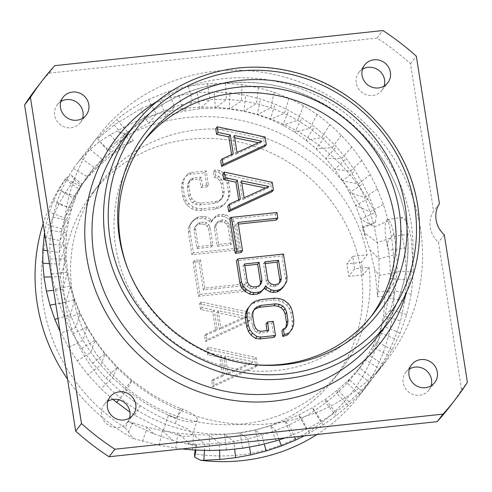 <?xml version="1.0" encoding="UTF-8"?>
<svg xmlns="http://www.w3.org/2000/svg" width="492" height="492" viewBox="0 0 492 492"><rect width="100%" height="100%" fill="white"/><g stroke="black" fill="none" stroke-linecap="round" stroke-linejoin="round"><path stroke-width="0.37" stroke-dasharray="2.46 1.84" d="M285.298 437.898L306.479 429.172L321.491 421.238L335.587 412.222L349.031 401.915L361.319 390.654L372.721 378.157L383.139 364.351L392.069 349.806L400.101 333.182L406.687 314.542L411.294 294.068L413.415 272.101L411.453 239.998L410.383 233.829L406.779 221.726L402.474 217.255L400.734 220.428L400.826 228.257L404.547 247.999L388.68 250.471A19.17 4.342 81.1 0 1 385.168 230.699A19.17 4.342 81.1 0 1 387.364 219.623A19.17 4.342 81.1 0 1 394.363 236.345C396.534 247.814 397.431 259.376 397.044 271.024L395.088 291.067L390.851 309.757L384.799 326.805L377.419 342.02L369.209 355.353L359.64 367.998L349.148 379.486L337.85 389.812L325.476 399.313L312.5 407.622L298.669 414.965L284.856 420.955L270.612 425.851L255.2 429.91L239.856 432.757L224.727 434.448L209.278 435.082L193.454 434.664L177.901 433.2L162.428 430.691L172.692 440.365L187.526 444.018L188.547 442.708L190.392 443.071L187.526 444.018L195.877 445.715L195.17 450.088M172.692 440.365L153.67 433.778L134.101 424.676L128.209 421.435L125.312 427.905A174.82 166.499 -142.3 0 1 74.384 179.801L80.977 185.373L87.312 177.809L96.315 168.405L110.823 155.681L127.803 143.842L133.35 140.552L129.002 134.568A174.82 166.499 -142.3 0 1 370.144 225.151L362.229 227.784L370.076 250.096L374.584 269.407L377.173 290.348L377.518 296.879L384.762 296.393A174.82 166.499 -142.3 0 1 194.555 453.913M360.968 270.459A152.397 145.146 -142.3 0 1 333.582 379.517A152.397 145.146 -142.3 0 1 177.409 428.126A152.397 145.146 -142.3 0 1 65.085 302.119A152.397 145.146 -142.3 0 1 92.471 193.061A152.397 145.146 -142.3 0 1 248.644 144.451A152.397 145.146 -142.3 0 1 360.968 270.459M388.68 250.471L387.087 242.753C389.529 254.592 390.593 266.541 390.285 278.601L388.569 298.017L384.726 316.092L379.271 332.371L372.628 346.915L365.255 359.677L356.509 372.063L347.192 383.053L336.842 393.36L325.79 402.684L314.001 411.121L301.547 418.637L289.093 424.953L275.803 430.525L261.879 435.205L247.937 438.852L233.921 441.539L219.469 443.329L204.857 444.184L190.324 444.135L196.837 444.479L195.896 450.131M195.877 445.715L196.837 444.479M413.415 272.101L397.044 271.024L390.285 278.601L406.663 279.677L404.787 301.018L400.58 320.882L394.602 338.76L387.327 354.726L379.252 368.717L369.677 382.284L359.474 394.32L348.139 405.586L336.036 415.765L323.133 424.953L304.351 435.863M316.971 434.51A182.643 173.947 37.7 0 0 358.969 396.128A182.643 173.947 37.7 0 0 393.649 282.968L394.055 272.802L393.575 254.985L391.62 237.624L388.256 220.834L383.446 204.42L377.425 189.002L370.285 174.519L361.768 160.466L351.829 147.04L341.343 135.245L329.929 124.47L317.069 114.396L303.521 105.694L289.013 98.222L274.075 92.25L258.374 87.668L241.886 84.599L225.367 83.216L207.384 83.603L188.245 86.217L168.387 91.438L148.406 99.538C137.108 105.005 126.567 111.69 116.776 119.574L103.308 132.084L97.508 138.879L114.199 125.066L140.558 108.83L159.875 100.799L179.002 95.516L197.181 92.705L214.229 91.955L229.869 92.834L245.748 95.276L260.496 99.003L274.997 104.126L288.792 110.46L301.965 118.012L314.437 126.727L325.624 136.093L336.344 146.714L346.331 158.461L355.126 170.829L362.819 183.823L369.621 197.79L376.306 215.435A182.643 173.947 37.7 0 0 116.321 131.616L110.14 134.802L99.698 141.487L90.054 149.39L81.315 158.369L76.998 163.627L73.406 168.522L66.666 179.402L61.063 190.908L56.426 203.467L52.896 217.033L50.744 230.459L49.809 244.272L50.147 259.056L51.832 273.884L53.4 282.402L59.36 303.964L65.27 318.964L72.754 334.007L81.555 348.379L92.576 363.231L106.001 378.12L121.93 392.499L140.288 405.722C151.407 412.806 163.08 418.729 175.306 423.483L188.092 429.135L192.501 434.245L189.106 436.189L181.591 436.281L163.35 430.168L134.544 415.162L129.98 412.204M420.396 228.442A182.643 173.947 37.7 0 0 285.778 77.428A182.643 173.947 37.7 0 0 98.609 135.687A182.643 173.947 37.7 0 0 65.787 266.387A182.643 173.947 -142.3 0 0 200.404 417.401A182.643 173.947 -142.3 0 0 387.573 359.142A182.643 173.947 -142.3 0 0 420.396 228.442M406.663 279.677L404.547 247.999M358.969 396.128L369.923 381.964L369.677 382.284L356.509 372.063L361.657 365.525M114.199 125.066L124.956 137.526A19.17 1.218 -40.8 0 1 107.785 150.773A19.17 1.218 -40.8 0 1 127.649 132.145M124.956 137.526L119.052 142.422L125.835 133.652L127.656 132.151L116.776 119.574M127.656 132.151C136.53 125.023 146.087 118.99 156.315 114.046L174.519 106.696L192.606 101.973L210.066 99.636L226.461 99.335L241.529 100.663L256.535 103.541L270.858 107.803L284.438 113.351L297.66 120.282L309.985 128.344L321.682 137.68L332.057 147.661L341.534 158.584L350.55 171.032L358.268 184.057L364.683 197.483L370.064 211.788L374.357 227.027L377.309 242.63L378.945 258.78L379.227 275.379L377.518 296.879M119.052 142.422C128.123 134.9 137.932 128.541 148.473 123.344L166.013 116.069L183.368 111.29L199.869 108.775L215.33 108.129L229.5 108.972L243.891 111.247L257.248 114.691L270.372 119.408L282.857 125.239L294.763 132.188L306.024 140.195L316.116 148.805L325.772 158.565L334.757 169.359L342.653 180.724L349.548 192.667L355.611 205.502L360.673 219.008L364.627 232.962L363.182 226.548L375.39 222.556L370.144 225.151M376.306 215.435L375.39 222.556M362.229 227.784L363.182 226.548M384.762 296.393L393.649 282.968M129.002 134.568L116.321 131.616M163.35 430.168L168.467 415.236A19.17 5.56 -161.1 0 0 186.659 421.496A19.17 5.56 -161.1 0 0 197.353 420.051A19.17 5.56 -161.1 0 0 180.459 408.403C169.389 404.073 158.818 398.698 148.75 392.284L132.004 380.242L117.471 367.149L105.196 353.576L95.11 340.04L87.047 326.94L80.196 313.256L74.753 299.579L70.682 286.018L67.804 272.205L66.229 258.718L65.867 245.274L66.666 232.71L68.597 220.551L71.764 208.227L75.934 196.825L81.002 186.419L87.109 176.603L94.273 167.428L102.195 159.347L110.946 152.28L120.423 146.315L133.35 140.552M112.889 399.436L101.051 388.748L88.013 374.75L77.232 360.839L68.529 347.438L60.067 331.497M44.575 232.562L46.186 224.088L49.44 211.978L53.634 200.595L58.892 189.635L66.426 177.477L71.641 175.583L74.384 179.801M125.312 427.905L133.486 438.618A182.643 173.947 -142.3 0 1 67.533 379.16M43.191 223.694A182.643 173.947 -142.3 0 1 66.426 177.477M133.486 438.618L159.039 445.278L181.991 448.956M168.467 415.236L175.976 418.04L182.76 409.264L180.466 408.397L175.306 423.483M175.976 418.04C164.463 413.723 153.473 408.286 143.006 401.724L126.702 390.205L112.533 377.764L100.657 365.076L90.829 352.475L82.89 340.335L75.891 327.438L70.362 314.929L65.885 302.106L62.57 289.388L60.356 276.725L59.224 264.198L59.132 252.445L60.049 240.625L62.01 228.995L64.864 218.116L68.573 207.901L73.24 198.092L78.763 188.94L85.005 180.638L81.93 184.137L71.641 175.583M80.977 185.373L81.93 184.137M159.039 445.278L162.428 430.691L147.133 427.222L128.209 421.435M387.087 242.753L393.877 233.977L394.356 236.345L410.383 233.829M449.473 407.013A260.895 248.478 -142.3 0 0 461.576 389.836L438.483 242.347A24.883 23.702 -142.3 0 1 433.6 211.191L410.506 63.702A260.895 248.478 37.7 0 0 377.112 38.075L48.997 73.179A260.895 248.478 37.7 0 0 36.703 87.816M409.418 369.012A14.594 13.899 37.7 0 0 405.808 372.235A14.594 13.899 37.7 0 0 405.094 387.93A14.594 13.899 37.7 0 0 419.559 395.248A14.594 13.899 37.7 0 0 428.895 390.088A14.594 13.899 37.7 0 0 431.109 385.789M362.475 69.243A14.594 13.899 37.7 0 0 358.865 72.472A14.594 13.899 37.7 0 0 358.151 88.166A14.594 13.899 37.7 0 0 372.616 95.479A14.594 13.899 37.7 0 0 381.952 90.325A14.594 13.899 37.7 0 0 384.166 86.02M60.891 101.512A14.594 13.899 37.7 0 0 57.281 104.741A14.594 13.899 37.7 0 0 56.568 120.429A14.594 13.899 37.7 0 0 71.032 127.748A14.594 13.899 37.7 0 0 80.368 122.594A14.594 13.899 37.7 0 0 82.582 118.289M107.834 401.275A14.594 13.899 37.7 0 0 104.224 404.504A14.594 13.899 37.7 0 0 103.511 420.199A14.594 13.899 37.7 0 0 117.975 427.511A14.594 13.899 37.7 0 0 127.311 422.357A14.594 13.899 37.7 0 0 129.525 418.052M439.424 203.663L433.6 211.191M444.301 234.819L438.483 242.347M461.576 389.836L467.4 382.309M48.997 73.179L54.821 65.651M377.112 38.075L382.936 30.541M410.506 63.702L416.33 56.174M127.213 267.224A143.596 136.758 37.7 0 0 127.619 268.331A143.596 136.758 37.7 0 0 251.892 364.431A143.596 136.758 37.7 0 0 253.066 364.547M370.968 316.682A143.596 136.758 -142.3 0 1 368.649 319.782A143.596 136.758 -142.3 0 1 221.492 365.581A143.596 136.758 -142.3 0 1 115.657 246.855A143.596 136.758 -142.3 0 1 141.462 144.101A143.596 136.758 -142.3 0 1 143.879 141.069M264.837 146.444L263.657 138.892L215.711 128.67M231.603 154.599L231.781 155.736L220.736 160.761M271.935 191.751L270.748 184.199L222.808 173.971M238.7 199.9L238.878 201.043L227.833 206.062M276.369 220.065L275.477 214.401L229.899 219.278M241.037 252.636L236.609 224.315L238.331 224.131M263.589 289.567L264.259 287.574L264.671 288.158M282.98 287.494L285.298 283.404L285.532 278.583L281.984 255.932L236.406 260.809M274.032 337.389L271.818 323.232L266 323.859M267.064 330.649L267.328 332.352L259.567 333.182L256.51 332.549L254.13 329.923L252.568 326.251L251.24 317.758L251.615 313.878L253.116 310.839L254.02 310.077M285.409 327.961L284.634 329.542L281.873 330.796M290.747 330.802L292.1 326.823L292.328 322.002L291 313.502L289.29 308.89L286.762 305.323L282.291 301.959L278.115 300.489L273.115 300.065L258.571 301.621L253.872 303.084L250.287 305.384L246.996 309.573M263.657 138.892L265.114 137.004M231.781 155.736L233.245 153.848M258.515 142.698L260.366 143.086L235.514 154.377L236.972 152.489M260.366 143.086L261.83 141.198M235.514 154.377L232.851 137.391L234.666 137.766M232.851 137.391L234.315 135.503M270.748 184.199L272.211 182.311M238.878 201.043L240.336 199.155M265.612 188.005L267.464 188.387L242.611 199.684L244.069 197.796M267.464 188.387L268.921 186.499M242.611 199.684L239.948 182.692L241.763 183.067M239.948 182.692L241.406 180.81M275.477 214.401L276.941 212.513M236.609 224.315L238.067 222.433M264.259 287.574L265.717 285.686M281.984 255.932L283.441 254.044M285.532 278.583L286.99 276.695M285.298 283.404L286.756 281.516M279.339 283.048L277.691 285.182L274.93 286.436L272.986 286.639L269.93 286.006L267.697 284.327L266.283 281.602L263.472 263.669L265.2 263.484M279.333 283.084L280.791 281.196M277.691 285.182L279.148 283.294M274.93 286.436L276.387 284.548M272.986 286.639L274.45 284.757M269.93 286.006L271.393 284.124M267.697 284.327L269.155 282.439M266.283 281.602L267.74 279.714M263.472 263.669L264.936 261.781M259.942 285.126L258.294 287.254L255.532 288.509L252.624 288.822L254.081 286.934M255.532 288.509L256.99 286.621M252.624 288.822L249.567 288.189L247.328 286.51L245.92 283.779L243.109 265.846L244.838 265.662M249.567 288.189L251.025 286.301M247.328 286.51L248.792 284.622M245.92 283.779L247.378 281.891M243.109 265.846L244.567 263.958M259.936 285.157L261.4 283.269M258.294 287.254L259.751 285.366M250.287 305.384L251.744 303.496M253.872 303.084L255.33 301.196M258.571 301.621L260.028 299.733M273.115 300.065L274.579 298.177M278.115 300.489L279.573 298.601M282.291 301.959L283.749 300.071M286.762 305.323L288.22 303.435M289.29 308.89L290.747 307.002M291 313.502L292.457 311.614M292.328 322.002L293.792 320.114M292.1 326.823L293.558 324.935M284.634 329.542L286.098 327.654M253.116 310.839L254.573 308.951M251.615 313.878L253.079 311.99M251.24 317.758L252.697 315.87M252.568 326.251L254.026 324.363M254.13 329.923L255.588 328.035M256.51 332.549L257.974 330.661M259.567 333.182L261.031 331.294M267.328 332.352L268.786 330.464M271.818 323.232L273.275 321.344M369.111 267.267A152.397 145.146 -142.3 0 1 340.882 370.082A152.397 145.146 -142.3 0 1 184.703 418.686A152.397 145.146 -142.3 0 1 72.379 292.685A152.397 145.146 -142.3 0 1 99.765 183.627A152.397 145.146 -142.3 0 1 252.851 134.162A152.397 145.146 -142.3 0 1 367.161 254.807L361.319 262.359A152.397 145.146 -142.3 0 1 362.432 268.57A152.397 145.146 -142.3 0 1 363.274 274.819L369.111 267.267L354.621 268.817L352.666 256.363L367.161 254.807M256.123 357.475L257.304 365.027L214.088 385.002L213.202 379.338L224.247 374.32L221.289 355.439L209.063 352.912L208.178 347.247L256.123 357.475L254.659 359.363L255.84 366.909L212.63 386.89L211.745 381.226L222.79 376.208L219.832 357.327L207.606 354.8L206.714 349.136L254.659 359.363M249.026 312.168L250.207 319.72L206.991 339.695L206.105 334.037L217.15 329.013L214.198 310.138L201.966 307.605L201.08 301.947L249.026 312.168L247.568 314.056L248.749 321.608L205.533 341.583L204.647 335.919L215.693 330.901L212.735 312.026L200.508 309.493L199.623 303.828L247.568 314.056M245.477 289.517L199.9 294.394L194.58 260.416L200.398 259.794L204.832 288.109L244.592 283.853L245.477 289.517L244.02 291.405L198.442 296.282L193.116 262.304L198.94 261.676L203.368 289.997L243.134 285.741L244.02 291.405M212.089 221.117L212.759 219.125L216.197 215.877L218.958 214.623L222.839 214.204L225.896 214.838L230.219 217.255L233.718 220.717L235.428 225.336L238.977 247.986L193.393 252.863L189.85 230.213L190.078 225.391L192.397 221.302L195.834 218.054L198.596 216.8L203.442 216.283L206.499 216.917L210.822 219.334L212.089 221.117L210.631 222.999L211.302 221.013L214.74 217.765L217.501 216.511L221.382 216.093L224.438 216.726L228.762 219.143L232.261 222.605L233.971 227.224L237.513 249.875L191.935 254.751L188.387 232.101L188.62 227.273L190.939 223.19L194.371 219.942L197.132 218.688L201.984 218.171L205.041 218.799L209.364 221.215L210.631 222.999M191.646 172.44L206.197 170.884L208.411 185.041L202.593 185.662L201.265 177.169L193.504 177.999L190.742 179.254L189.248 182.292L188.867 186.173L190.201 194.666L191.757 198.338L194.143 200.964L197.347 202.538L201.376 203.067L215.92 201.511L219.653 200.152L222.267 197.956L223.762 194.912L224.143 191.037L222.808 182.538L221.246 178.867L218.866 176.247L215.81 175.613L214.924 169.949L219.918 170.373L224.389 173.738L226.923 177.304L228.626 181.917L229.961 190.41L229.727 195.238L228.38 199.217L225.09 203.411L221.511 205.711L216.806 207.175L202.261 208.731L197.261 208.307L193.092 206.831L188.62 203.473L186.087 199.906L184.377 195.287L183.049 186.794L183.282 181.972L184.629 177.987L187.913 173.799L191.646 172.44L190.189 174.328L204.733 172.772L206.954 186.929L201.136 187.55L199.801 179.057L192.046 179.887L189.285 181.142L187.784 184.18L187.409 188.061L188.737 196.554L190.299 200.226L192.686 202.852L195.89 204.426L199.912 204.955L214.463 203.399L218.19 202.04L220.803 199.838L222.304 196.8L222.679 192.925L221.351 184.426L219.789 180.755L217.409 178.135L214.352 177.501L213.46 171.837L218.46 172.262L222.931 175.619L225.459 179.193L227.169 183.805L228.497 192.298L228.27 197.126L226.923 201.105L223.632 205.299L220.047 207.599L215.348 209.063L200.804 210.619L195.804 210.195L191.628 208.719L187.157 205.361L184.629 201.794L182.919 197.175L181.591 188.682L181.819 183.86L183.172 179.875L186.456 175.687L190.189 174.328M354.621 268.817L348.779 276.369L363.274 274.819M361.319 262.359L346.829 263.909L348.779 276.369M352.666 256.363L346.829 263.909M257.304 365.027L255.84 366.909M208.178 347.247L206.714 349.136M209.063 352.912L207.606 354.8M221.289 355.439L219.832 357.327M224.247 374.32L222.79 376.208M213.202 379.338L211.745 381.226M214.088 385.002L212.63 386.89M251.375 363.551L223.86 357.856L226.517 374.849L251.375 363.551L252.833 361.663L225.318 355.968L223.86 357.856M225.318 355.968L227.98 372.961L252.833 361.663M227.98 372.961L226.517 374.849M250.207 319.72L248.749 321.608M201.08 301.947L199.623 303.828M201.966 307.605L200.508 309.493M214.198 310.138L212.735 312.026M217.15 329.013L215.693 330.901M206.105 334.037L204.647 335.919M206.991 339.695L205.533 341.583M244.278 318.244L216.763 312.555L219.426 329.542L244.278 318.244L245.736 316.362L218.22 310.667L216.763 312.555M218.22 310.667L220.883 327.654L245.736 316.362M220.883 327.654L219.426 329.542M199.9 294.394L198.442 296.282M244.592 283.853L243.134 285.741M204.832 288.109L203.368 289.997M200.398 259.794L198.94 261.676M194.58 260.416L193.116 262.304M212.759 219.125L211.302 221.013M210.822 219.334L209.364 221.215M206.499 216.917L205.041 218.799M203.442 216.283L201.984 218.171M198.596 216.8L197.132 218.688M195.834 218.054L194.371 219.942M192.397 221.302L190.939 223.19M190.078 225.391L188.62 227.273M189.85 230.213L188.387 232.101M193.393 252.863L191.935 254.751M238.977 247.986L237.513 249.875M235.428 225.336L233.971 227.224M233.718 220.717L232.261 222.605M230.219 217.255L228.762 219.143M225.896 214.838L224.438 216.726M222.839 214.204L221.382 216.093M218.958 214.623L217.501 216.511M216.197 215.877L214.74 217.765M230.81 244.832L227.999 226.898L226.591 224.174L224.352 222.495L221.295 221.861L219.358 222.07L216.597 223.325L214.949 225.416L214.426 228.356L217.23 246.289L230.81 244.832L232.267 242.95L229.463 225.016L227.999 226.898M201.898 223.934L198.989 224.247L196.228 225.502L194.586 227.599L194.057 230.533L196.868 248.466L211.412 246.91L208.608 228.977L207.193 226.246L204.955 224.567L201.898 223.934L203.362 222.046L200.453 222.359L198.989 224.247M229.463 225.016L228.048 222.286L225.816 220.607L222.753 219.973L220.816 220.182L218.054 221.437L216.412 223.534L215.883 226.468L218.694 244.401L232.267 242.95M228.048 222.286L226.591 224.174M225.816 220.607L224.352 222.495M222.753 219.973L221.295 221.861M220.816 220.182L219.358 222.07M218.054 221.437L216.597 223.325M216.412 223.534L214.949 225.416M215.883 226.468L214.426 228.356M218.694 244.401L217.23 246.289M200.453 222.359L197.692 223.614L196.044 225.711L195.521 228.645L198.325 246.578L212.876 245.022L210.066 227.089L208.651 224.364L206.419 222.679L203.362 222.046M197.692 223.614L196.228 225.502M196.044 225.711L194.586 227.599M195.521 228.645L194.057 230.533M198.325 246.578L196.868 248.466M212.876 245.022L211.412 246.91M210.066 227.089L208.608 228.977M208.651 224.364L207.193 226.246M206.419 222.679L204.955 224.567M206.197 170.884L204.733 172.772M187.913 173.799L186.456 175.687M184.629 177.987L183.172 179.875M183.282 181.972L181.819 183.86M183.049 186.794L181.591 188.682M184.377 195.287L182.919 197.175M186.087 199.906L184.629 201.794M188.62 203.473L187.157 205.361M193.092 206.831L191.628 208.719M197.261 208.307L195.804 210.195M202.261 208.731L200.804 210.619M216.806 207.175L215.348 209.063M221.511 205.711L220.047 207.599M225.09 203.411L223.632 205.299M228.38 199.217L226.923 201.105M229.727 195.238L228.27 197.126M229.961 190.41L228.497 192.298M228.626 181.917L227.169 183.805M226.923 177.304L225.459 179.193M224.389 173.738L222.931 175.619M219.918 170.373L218.46 172.262M214.924 169.949L213.46 171.837M215.81 175.613L214.352 177.501M218.866 176.247L217.409 178.135M221.246 178.867L219.789 180.755M222.808 182.538L221.351 184.426M224.143 191.037L222.679 192.925M223.762 194.912L222.304 196.8M222.267 197.956L220.803 199.838M219.653 200.152L218.19 202.04M215.92 201.511L214.463 203.399M201.376 203.067L199.912 204.955M197.347 202.538L195.89 204.426M194.143 200.964L192.686 202.852M191.757 198.338L190.299 200.226M190.201 194.666L188.737 196.554M188.867 186.173L187.409 188.061M189.248 182.292L187.784 184.18M190.742 179.254L189.285 181.142M193.504 177.999L192.046 179.887M201.265 177.169L199.801 179.057M202.593 185.662L201.136 187.55M208.411 185.041L206.954 186.929M187.526 444.018L190.324 444.135L189.469 443.378M192.513 449.916L193.454 434.664L204.857 444.184L204.469 450.469M175.724 448.169L177.901 433.2L188.768 442.751M209.598 450.524L209.278 435.082L219.469 443.329L219.617 450.321M226.326 449.952L224.727 434.448L233.921 441.539L234.709 449.208M242.704 448.212L239.856 432.757L247.937 438.852L249.469 447.148M259.321 445.229L255.2 429.91L261.879 435.205L264.272 444.091M276.018 440.912L270.612 425.851L275.803 430.525L279.185 439.94M291.492 435.623L284.856 420.955L289.093 424.953L294.505 436.914M306.479 429.172L298.669 414.965L301.547 418.637L309.511 433.126M321.491 421.238L312.5 407.622L314.001 411.121L323.133 424.953M148.406 99.538L156.315 114.046L148.473 123.344L140.558 108.83M168.387 91.438L174.519 106.696L166.013 116.069L159.875 100.799M188.245 86.217L192.606 101.973L183.368 111.29L179.002 95.516M207.384 83.603L210.066 99.636L199.869 108.775L197.181 92.705M225.367 83.216L226.461 99.335L215.33 108.129L214.229 91.955M241.886 84.599L241.529 100.663L229.5 108.972L229.869 92.834M258.374 87.668L256.535 103.541L243.891 111.247L245.748 95.276M274.075 92.25L270.858 107.803L257.248 114.691L260.496 99.003M289.013 98.222L284.438 113.351L270.372 119.408L274.997 104.126M303.521 105.694L297.66 120.282L282.857 125.239L288.792 110.46M317.069 114.396L309.985 128.344L294.763 132.188L301.965 118.012M329.929 124.47L321.682 137.68L306.024 140.195L314.437 126.727M341.343 135.245L332.057 147.661L316.116 148.805L325.624 136.093M351.829 147.04L341.534 158.584L325.772 158.565L336.344 146.714M361.768 160.466L350.55 171.032L334.757 169.359L346.331 158.461M370.285 174.519L358.268 184.057L342.653 180.724L355.126 170.829M377.425 189.002L364.683 197.483L349.548 192.667L362.819 183.823M383.446 204.42L370.064 211.788L355.611 205.502L369.621 197.79M388.256 220.834L374.357 227.027L360.673 219.008L375.328 212.476M365.255 235.711L364.627 232.962L377.309 242.63L391.62 237.624M393.575 254.985L378.945 258.78L370.076 250.096M394.055 272.802L379.227 275.379L374.584 269.407M388.557 290.987L378.114 291.947L377.173 290.348M123.83 133.178L130.319 141.684L127.803 143.842M110.14 134.802L120.423 146.315L110.823 155.681M99.698 141.487L110.946 152.28L96.315 168.405M90.054 149.39L102.195 159.347L87.17 177.975M81.315 158.369L94.273 167.428L78.763 188.94L65.104 179.389M73.406 168.522L87.109 176.603L73.24 198.092L58.892 189.635M66.666 179.402L81.002 186.419L68.573 207.901L53.634 200.595M61.063 190.908L75.934 196.825L64.864 218.116L49.44 211.978M56.426 203.467L71.764 208.227L62.01 228.995L46.186 224.088M52.896 217.033L68.597 220.551L60.049 240.625L45.325 237.328M50.744 230.459L66.666 232.71L59.132 252.445L47.429 250.791M49.809 244.272L65.867 245.274L59.224 264.198L49.434 263.589M50.147 259.056L66.229 258.718L60.356 276.725L51.519 276.904M51.832 273.884L67.804 272.205L62.57 289.388L53.622 290.329M54.926 289.044L70.682 286.018L65.885 302.106L55.774 304.05M140.288 405.722L134.544 415.162M121.93 392.499L132.004 380.242L126.702 390.205L118.849 399.756M106.001 378.12L117.471 367.149L112.533 377.764L101.051 388.748M92.576 363.231L105.196 353.576L100.657 365.076L88.013 374.75M81.555 348.379L95.11 340.04L90.829 352.475L77.232 360.839M72.754 334.007L87.047 326.94L82.89 340.335L68.529 347.438M65.27 318.964L80.196 313.256L75.891 327.438L60.873 333.182M59.36 303.964L74.753 299.579L70.362 314.929L58.025 318.441M86.297 179.137L85.005 180.638L86.192 179.174M128.517 432.345L132.465 422.892L134.101 424.676M142.588 441.306L147.133 427.222L153.67 433.778M335.587 412.222L325.476 399.313L325.79 402.684L336.036 415.765M349.031 401.915L337.85 389.812L336.842 393.36L348.139 405.586M361.319 390.654L349.148 379.486L347.192 383.053L359.474 394.32M372.721 378.157L359.64 367.998L356.509 372.063M383.139 364.351L369.209 355.353L365.255 359.677L379.252 368.717M392.069 349.806L377.419 342.02L372.628 346.915L387.327 354.726M400.101 333.182L384.799 326.805L379.271 332.371L394.602 338.76M406.687 314.542L390.851 309.757L384.726 316.092L400.58 320.882M411.294 294.068L395.088 291.067L388.569 298.017L404.787 301.018M406.453 292.678A167.071 159.119 37.7 0 0 411.097 222.532A167.071 159.119 37.7 0 0 158.184 100.688M377.339 336.817A160.89 153.233 37.7 0 0 406.251 221.683A160.89 153.233 37.7 0 0 287.666 88.658A160.89 153.233 37.7 0 0 122.791 139.974C151.874 101.813 200.797 79.802 250.434 82.644C325.895 84.956 396.06 147.76 406.146 221.997C412.191 264.831 402.591 303.103 377.339 336.817M134.334 125.048A160.89 153.233 -142.3 0 1 299.21 73.732A160.89 153.233 -142.3 0 1 417.794 206.757A160.89 153.233 -142.3 0 1 388.883 321.891M76.998 163.627L98.609 135.687M97.508 138.879L107.785 150.773M376.78 373.096L387.573 359.142M192.501 434.245L197.353 420.051M83.05 182.858L82.539 183.682M402.474 217.255L387.364 219.623M428.895 390.088L434.719 382.561M405.808 372.235L411.632 364.707M381.952 90.325L387.776 82.797M358.865 72.472L364.689 64.944M80.368 122.594L86.192 115.066M57.281 104.741L63.105 97.207M127.311 422.357L133.135 414.83M104.224 404.504L110.048 396.97M251.892 364.431L254.253 364.67M127.619 268.331L126.795 266.111M146.198 137.975L141.462 144.101M373.385 313.656L368.649 319.782M340.882 370.082L333.582 379.517M99.765 183.627L92.471 193.061"/><path stroke-width="0.74" d="M195.17 450.088L194.555 453.913L194.709 457.289L195.896 450.131M304.351 435.863L295.889 439.971L281.35 445.98L266.135 451.01L250.895 454.885L235.588 457.689L219.807 459.497L203.86 460.266L200.724 460.297L194.709 457.289M200.724 460.297A182.643 173.947 37.7 0 0 316.971 434.51M129.98 412.204L112.889 399.436M60.067 331.497L54.84 319.351L49.969 305.169L46.383 291.086L44.016 277.064L42.847 263.177L42.829 250.139L44.575 232.562M67.533 379.16A182.643 173.947 -142.3 0 1 43.191 223.694M181.991 448.956L192.513 449.916L209.598 450.524L226.326 449.952L242.704 448.212L259.321 445.229L276.018 440.912L285.298 437.898M42.527 80.288L36.703 87.816A260.895 248.478 37.7 0 0 24.6 104.993L75.67 431.127L81.494 423.6A260.895 248.478 -142.3 0 0 114.888 449.227L443.003 414.123A260.895 248.478 -142.3 0 0 455.297 399.486A260.895 248.478 -142.3 0 0 467.4 382.309L444.301 234.819A24.883 23.702 -142.3 0 1 439.424 203.663L416.33 56.174A260.895 248.478 37.7 0 0 382.936 30.541L54.821 65.651A260.895 248.478 37.7 0 0 42.527 80.288A260.895 248.478 37.7 0 0 30.424 97.459L81.494 423.6M455.297 399.486L449.473 407.013A260.895 248.478 -142.3 0 1 437.179 421.65L109.064 456.754A260.895 248.478 -142.3 0 1 75.67 431.127M431.109 385.789A14.594 13.899 37.7 0 0 415.143 367.081A14.594 13.899 37.7 0 0 409.418 369.012M384.166 86.02A14.594 13.899 37.7 0 0 368.207 67.318A14.594 13.899 37.7 0 0 362.475 69.243M82.582 118.289A14.594 13.899 37.7 0 0 66.623 99.581A14.594 13.899 37.7 0 0 60.891 101.512M129.525 418.052A14.594 13.899 37.7 0 0 113.56 399.35A14.594 13.899 37.7 0 0 107.834 401.275M425.377 387.714A14.594 13.899 37.7 0 0 434.719 382.561A14.594 13.899 37.7 0 0 435.432 366.866A14.594 13.899 37.7 0 0 420.967 359.554A14.594 13.899 37.7 0 0 411.632 364.707A14.594 13.899 37.7 0 0 410.912 380.402A14.594 13.899 37.7 0 0 425.377 387.714M378.44 87.951A14.594 13.899 37.7 0 0 387.776 82.797A14.594 13.899 37.7 0 0 388.489 67.103A14.594 13.899 37.7 0 0 374.025 59.784A14.594 13.899 37.7 0 0 364.689 64.944A14.594 13.899 37.7 0 0 363.975 80.633A14.594 13.899 37.7 0 0 378.44 87.951M76.857 120.22A14.594 13.899 37.7 0 0 86.192 115.066A14.594 13.899 37.7 0 0 86.906 99.372A14.594 13.899 37.7 0 0 72.441 92.053A14.594 13.899 37.7 0 0 63.105 97.207A14.594 13.899 37.7 0 0 62.392 112.902A14.594 13.899 37.7 0 0 76.857 120.22M123.793 419.983A14.594 13.899 37.7 0 0 133.135 414.83A14.594 13.899 37.7 0 0 133.849 399.135A14.594 13.899 37.7 0 0 119.384 391.817A14.594 13.899 37.7 0 0 110.048 396.97A14.594 13.899 37.7 0 0 109.329 412.665A14.594 13.899 37.7 0 0 123.793 419.983M437.179 421.65L443.003 414.123M109.064 456.754L114.888 449.227M24.6 104.993L30.424 97.459M405.322 207.206A147.274 140.263 -142.3 0 1 254.253 364.67A147.274 140.263 -142.3 0 1 126.795 266.111A147.274 140.263 -142.3 0 1 119.384 237.802A147.274 140.263 -142.3 0 1 240.096 80.399A147.274 140.263 -142.3 0 1 405.322 207.206M253.066 364.547A143.596 136.758 37.7 0 0 373.385 313.656A143.596 136.758 37.7 0 0 399.19 210.902A143.596 136.758 -142.3 0 0 293.355 92.176A143.596 136.758 -142.3 0 0 146.198 137.975A143.596 136.758 -142.3 0 0 120.392 240.729A143.596 136.758 37.7 0 0 127.213 267.224M143.879 141.069A143.596 136.758 -142.3 0 1 290.551 98.874A143.596 136.758 -142.3 0 1 394.455 217.027A143.596 136.758 -142.3 0 1 370.968 316.682M228.829 136.862L230.287 134.974L233.245 153.848L222.193 158.873L220.736 160.761L221.621 166.419L264.837 146.444L266.295 144.556L265.114 137.004L217.169 126.782L215.711 128.67L216.597 134.328L228.829 136.862L231.603 154.599M235.92 182.163L237.378 180.281L240.336 199.155L229.29 204.174L227.833 206.062L228.718 211.726L271.935 191.751L273.392 189.863L272.211 182.311L224.266 172.083L222.808 173.971L223.694 179.635L235.92 182.163L238.7 199.9M231.357 217.39L229.899 219.278L235.219 253.257L241.037 252.636L242.501 250.748L238.067 222.433L277.826 218.177L276.941 212.513L231.357 217.39L236.683 251.369L242.501 250.748M238.331 224.131L276.369 220.065L277.826 218.177M264.671 288.158L265.526 289.358L269.85 291.774L272.906 292.408L276.787 291.996L279.548 290.735L282.98 287.494L286.756 281.516L286.99 276.695L283.441 254.044L237.864 258.921L241.412 281.572L243.122 286.184L246.621 289.653L250.945 292.07L254.001 292.697L258.847 292.18L261.609 290.926L265.047 287.679L265.717 285.686L266.984 287.469L271.307 289.886L274.364 290.52L278.244 290.108L281.006 288.853L284.444 285.606M237.864 258.921L236.406 260.809L239.948 283.46L241.658 288.072L245.157 291.541L249.481 293.952L252.537 294.585L257.39 294.068L260.151 292.814L265.047 287.679M248.46 307.691L246.996 309.573L245.649 313.558L245.422 318.379L246.75 326.873L248.46 331.491L250.988 335.058L255.459 338.416L259.487 338.945L274.032 337.389L275.495 335.507L273.275 321.344L267.457 321.971L268.786 330.464L261.031 331.294L257.974 330.661L255.588 328.035L254.026 324.363L252.697 315.87L253.079 311.99L254.573 308.951L257.187 306.756L260.92 305.397L275.465 303.841L279.493 304.37L282.697 305.944L285.077 308.57L286.639 312.242L287.968 320.735L287.592 324.615L286.098 327.654L283.337 328.908L284.222 334.572L288.921 333.109L292.211 328.92L293.558 324.935L293.792 320.114L292.457 311.614L290.747 307.002L288.22 303.435L283.749 300.071L279.573 298.601L274.579 298.177L260.028 299.733L255.33 301.196L251.744 303.496L248.46 307.691L247.107 311.67L246.879 316.491L248.208 324.991L249.918 329.603L252.451 333.17L256.916 336.534L260.945 337.063L275.495 335.507M267.457 321.971L266 323.859L267.064 330.649M254.02 310.077L255.729 308.644L259.456 307.285L274.007 305.729L278.029 306.252L281.24 307.832L283.62 310.452L285.182 314.124L286.51 322.623L286.135 326.497L285.409 327.961M283.337 328.908L281.873 330.796L282.759 336.46L287.463 334.997L292.211 328.92M221.621 166.419L223.085 164.537L266.295 144.556M222.193 158.873L223.085 164.537M216.597 134.328L218.061 132.446L230.287 134.974M217.169 126.782L218.061 132.446M261.83 141.198L236.972 152.489L234.315 135.503L261.83 141.198M234.666 137.766L258.515 142.698M228.718 211.726L230.176 209.838L273.392 189.863M229.29 204.174L230.176 209.838M223.694 179.635L225.151 177.747L237.378 180.281M224.266 172.083L225.151 177.747M268.921 186.499L244.069 197.796L241.406 180.81L268.921 186.499M241.763 183.067L265.612 188.005M235.219 253.257L236.683 251.369M265.526 289.358L266.984 287.469M260.151 292.814L261.609 290.926M257.39 294.068L258.847 292.18M252.537 294.585L254.001 292.697M249.481 293.952L250.945 292.07M245.157 291.541L246.621 289.653M241.658 288.072L243.122 286.184M239.948 283.46L241.412 281.572M279.548 290.735L281.006 288.853M276.787 291.996L278.244 290.108M272.906 292.408L274.364 290.52M269.85 291.774L271.307 289.886M278.509 260.329L281.319 278.263L280.791 281.196L279.148 283.294L276.387 284.548L274.45 284.757L271.393 284.124L269.155 282.439L267.74 279.714L264.936 261.781L278.509 260.329L277.051 262.218L279.862 280.151L281.319 278.263M256.99 286.621L254.081 286.934L251.025 286.301L248.792 284.622L247.378 281.891L244.567 263.958L259.118 262.402L261.922 280.335L261.4 283.269L259.751 285.366L256.99 286.621M279.862 280.151L279.339 283.048M265.2 263.484L277.051 262.218M244.838 265.662L257.654 264.29L260.465 282.224L259.942 285.126M257.654 264.29L259.118 262.402M260.465 282.224L261.922 280.335M259.487 338.945L260.945 337.063M255.459 338.416L256.916 336.534M250.988 335.058L252.451 333.17M248.46 331.491L249.918 329.603M246.75 326.873L248.208 324.991M245.422 318.379L246.879 316.491M245.649 313.558L247.107 311.67M287.463 334.997L288.921 333.109M282.759 336.46L284.222 334.572M286.135 326.497L287.592 324.615M286.51 322.623L287.968 320.735M285.182 314.124L286.639 312.242M283.62 310.452L285.077 308.57M281.24 307.832L282.697 305.944M278.029 306.252L279.493 304.37M274.007 305.729L275.465 303.841M259.456 307.285L260.92 305.397M255.729 308.644L257.187 306.756M204.469 450.469L203.86 460.266M219.617 450.321L219.807 459.497M234.709 449.208L235.588 457.689M249.469 447.148L250.895 454.885M264.272 444.091L266.135 451.01M279.185 439.94L281.35 445.98M294.505 436.914L295.889 439.971M118.849 399.756L116.616 402.468M58.025 318.441L54.84 319.351M55.774 304.05L49.969 305.169M53.622 290.329L46.383 291.086M51.519 276.904L44.016 277.064M49.434 263.589L42.847 263.177M47.429 250.791L42.829 250.139M45.325 237.328L43.936 237.015M158.184 100.688A167.071 159.119 37.7 0 0 86.727 257.236A167.071 159.119 37.7 0 0 238.245 401.005A167.071 159.119 37.7 0 0 406.453 292.678M93.88 255.102A160.89 153.233 37.7 0 0 212.464 388.133A160.89 153.233 37.7 0 0 377.339 336.817L388.883 321.891A160.89 153.233 -142.3 0 1 224.008 373.207A160.89 153.233 -142.3 0 1 105.423 240.176A160.89 153.233 -142.3 0 1 134.334 125.048L122.791 139.974A160.89 153.233 37.7 0 0 93.88 255.102M110.042 238.798A156.899 149.427 -142.3 0 1 238.645 71.112A156.899 149.427 -142.3 0 1 414.664 206.209A156.899 149.427 -142.3 0 1 286.061 373.895A156.899 149.427 -142.3 0 1 110.042 238.798M388.883 321.891C414.276 287.949 423.938 249.505 417.862 206.554C408.834 143.473 357.346 87.459 294.468 72.275C235.274 56.457 169.82 77.988 134.334 125.048"/></g></svg>
